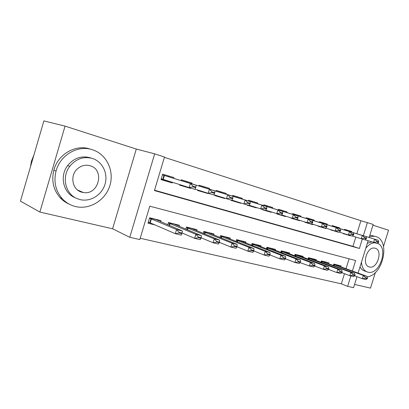 <?xml version="1.0" encoding="UTF-8"?>
<svg xmlns="http://www.w3.org/2000/svg" width="409" height="409" viewBox="0 0 409 409"><rect width="100%" height="100%" fill="white"/><g stroke="black" fill="none" stroke-linecap="round" stroke-linejoin="round"><path stroke-width="0.61" d="M352.41 270.957L355.641 260.543L149.781 206.182L139.812 239.567L129.776 237.307L154.663 153.845L164.474 157.015L154.449 190.568L359.383 248.473L362.297 239.086M112.603 228.784L136.294 149.05L65.051 126.13L43.881 120.89L20.45 201.131L39.867 212.051L112.603 228.784L129.776 237.307M354.557 284.439L370.513 288.11L375.401 272.414M356.965 276.694L353.55 287.685L347.63 286.351L350.861 275.947M140.2 238.263L341.331 283.846L347.63 286.351M65.051 126.13L39.867 212.051M383.514 246.376L388.55 230.211L372.962 225.195M173.682 178.339L173.912 177.572L162.664 174.157L161.034 179.623L172.296 182.966L172.48 182.358M191.826 183.82L192.051 183.074L181.259 179.796L181.023 180.589M209.244 189.086L209.464 188.355L199.101 185.211L198.871 185.983M225.983 194.147L226.197 193.431L216.238 190.41L216.008 191.161M242.077 199.014L242.292 198.309L232.711 195.405L232.486 196.141M257.563 203.697L257.772 203.007L248.554 200.211L248.335 200.931M272.481 208.207L272.691 207.532L263.805 204.837L263.59 205.543M286.857 212.552L287.062 211.888L278.498 209.29L278.289 209.986M300.722 216.744L300.922 216.095L292.665 213.59L292.455 214.265M314.097 220.794L314.296 220.149L306.326 217.731L306.121 218.396M327.016 224.699L327.21 224.066L319.516 221.734L319.317 222.384M339.501 228.473L339.69 227.854L332.256 225.599L332.057 226.238M341.331 283.846L344.48 273.677M346.05 268.611L349.087 258.81M340.861 266.694L341.106 265.901L333.821 264.071L333.407 265.421M328.631 263.641L328.882 262.829L321.351 260.937L320.917 262.338M315.983 260.487L316.244 259.654L308.447 257.69L307.997 259.153M302.895 257.225L303.161 256.361L295.088 254.337L294.623 255.855M289.342 253.846L289.613 252.956L281.249 250.855L280.763 252.445M275.293 250.344L275.574 249.429L266.903 247.251L266.397 248.912M260.732 246.714L261.019 245.773L252.026 243.508L251.494 245.252M245.62 242.951L245.916 241.975L236.581 239.628L236.024 241.458M229.93 239.04L230.236 238.033L220.533 235.594L219.95 237.527M213.626 234.986L213.943 233.938L203.856 231.402L203.242 233.447M196.673 230.768L197 229.679L186.509 227.041L185.86 229.209M179.035 226.381L179.372 225.247L168.447 222.501L167.756 224.807M160.66 221.816L161.013 220.635L149.628 217.772L148.002 223.212L155.389 225.022M356.863 233.738L360.896 220.717L164.382 157.327M154.551 190.221L352.947 246.361L355.825 237.087M351.566 232.118L351.755 231.509L344.562 229.331L344.368 229.96M350.493 235.579L343.217 233.682L343.315 233.37M338.412 231.99L330.891 230.022L330.983 229.72M325.953 228.15L325.84 228.524L318.13 226.233L318.222 225.942M313.013 224.316L312.9 224.684L304.92 222.317L305.007 222.036M299.618 220.349L299.506 220.707L291.234 218.258L291.32 217.987M285.733 216.233L285.62 216.591L277.046 214.045L277.128 213.784M271.331 211.969L271.228 212.317L262.333 209.679L262.414 209.413M256.392 207.552L256.29 207.884L247.056 205.144L247.138 204.873M240.875 202.961L240.778 203.283L231.187 200.436L231.269 200.159M224.756 198.196L224.664 198.503L214.689 195.543L214.832 195.062M207.992 193.242L207.905 193.529L197.527 190.451L197.665 189.975M190.553 188.063L190.461 188.355L179.653 185.149L179.796 184.679M136.294 149.05L154.663 153.845M360.896 220.717L373.202 224.423L369.143 237.491M368.131 240.743L358.095 273.059M363.345 235.717L367.425 222.557M352.947 246.361L359.383 248.473M343.248 233.58L350.421 235.819M330.922 229.914L338.335 232.23M318.166 226.121L325.84 228.524M304.956 222.194L312.9 224.684M291.274 218.125L299.506 220.707M277.092 213.912L285.62 216.591M262.374 209.536L271.228 212.317M247.102 204.991L256.29 207.884M231.233 200.272L240.778 203.283M214.74 195.364L224.664 198.503M197.583 190.257L207.905 193.529M179.715 184.94L190.461 188.355M161.1 179.393L172.296 182.966M68.349 164.761L67.654 165.568M344.721 230.042L378.218 240.262L344.715 230.062M378.555 242.455L378.724 241.908L376.914 241.366L376.745 241.913L378.555 242.455L377.205 243.513L365.089 239.797M376.745 241.913L373.581 242.44L374.598 239.168L376.914 241.366M345.953 229.751L346.438 230.548M378.724 241.908L378.218 240.262M354.644 275.819L362.308 278.703L363.32 275.441L366.991 276.346L333.775 264.219M335.6 264.516L335.861 264.741M365.441 278.238L367.277 278.682L367.446 278.14L365.61 277.691L365.441 278.238L362.308 278.703L365.978 279.587L367.277 278.682M333.688 264.495L363.32 275.441L365.61 277.691M366.991 276.346L367.446 278.14M367.118 276.852C383.146 275.344 390.748 240.241 375.687 236.555L374.342 236.254L369.383 236.709M361.449 262.251C361.909 267.619 363.984 270.896 367.671 272.092L367.768 272.118C379.562 275.799 389.123 247.425 377.461 243.314M375.196 248.248L374.787 248.151C366.863 246.141 361.331 265.421 369.373 266.959L369.409 266.97C377.292 269.403 383.259 250.129 375.196 248.248M374.787 242.798C371.551 242.91 368.56 244.715 365.815 248.207M366.597 271.704L364.848 271.07C362.788 270.492 361.178 269.091 360.017 266.862M367.348 243.263L371.863 241.903M372.589 235.625L369.854 235.206M75.44 206.53C89.898 210.093 105.686 200.083 109.955 185.323C114.428 170.625 106.493 154.004 92.209 149.668C77.925 144.827 60.108 155.001 56.048 171.074C53.507 181.724 55.593 190.947 62.301 198.738C65.961 202.659 70.343 205.257 75.44 206.53M76.769 198.467L79.919 199.561C90.348 202.235 101.913 195.001 105.031 184.214C108.293 173.467 102.424 161.397 92.071 158.36C83.354 156.238 75.916 158.897 69.76 166.34C61.478 176.887 65.358 193.805 76.769 198.467L74.648 197.496C63.288 192.849 59.412 176.034 67.649 165.563C73.773 158.171 81.176 155.532 89.857 157.649L90.64 157.9M89.908 165.696C85.711 164.602 81.785 165.446 78.134 168.242C69.377 174.75 72.03 190.18 82.076 192.25L83.329 192.506C98.753 195.492 105.19 169.474 89.908 165.696M33.901 155.057L31.421 161.212L30.486 166.754M89.816 148.958C75.593 144.142 57.873 154.234 53.85 170.19C51.33 180.768 53.405 189.929 60.087 197.675C62.664 200.461 65.665 202.588 69.085 204.065M332.476 226.335L366.014 236.571L332.466 226.361M366.306 238.79L366.474 238.237L364.603 237.675L364.429 238.227L366.306 238.79L364.981 239.884L352.43 236.029M364.429 238.227L361.234 238.769L362.267 235.441L364.603 237.675M333.887 226.09L334.358 226.898M366.474 238.237L366.014 236.571M353.611 234.991L353.785 234.429L351.842 233.846L351.663 234.408L353.611 234.991L352.323 236.121L348.432 234.965L349.48 231.576L319.322 222.358M351.663 234.408L348.432 234.965L339.301 232.118M321.408 222.307L321.863 223.12L353.366 232.752L349.48 231.576L351.842 233.846M353.785 234.429L353.366 232.752M340.446 231.054L340.62 230.477L338.606 229.873L338.427 230.451L340.446 231.054L339.194 232.22L335.16 231.024L336.224 227.568L306.131 218.37M338.427 230.451L335.16 231.024L325.682 228.064M308.498 218.391L308.933 219.209L340.252 228.789L336.224 227.568L338.606 229.873M340.62 230.477L340.252 228.789M293.1 214.428L326.648 224.674L293.095 214.464M326.786 226.964L326.965 226.376L324.874 225.753L324.69 226.341L326.786 226.964L325.569 228.176L311.54 223.856M324.69 226.341L321.382 226.934L322.466 223.411L324.874 225.753M295.134 214.336L295.549 215.16M326.965 226.376L326.648 224.674M341.817 272.67L349.777 275.686L350.81 272.368L354.608 273.304L321.305 261.085M352.952 275.206L354.854 275.666L355.022 275.114L353.12 274.654L352.952 275.206L349.777 275.686L353.586 276.602L354.854 275.666M321.218 261.361L350.81 272.368L353.12 274.654M354.608 273.304L355.022 275.114M328.514 269.398L336.796 272.558L337.844 269.183L341.781 270.15L310.968 258.488L308.401 257.844M340.002 272.067L341.975 272.547L342.149 271.985L340.176 271.504L340.002 272.067L336.796 272.558L340.743 273.509L341.975 272.547M308.314 258.12L337.844 269.183L340.176 271.504M341.781 270.15L342.149 271.985M314.71 265.998L323.335 269.321L324.398 265.881L328.483 266.883L297.875 255.201L295.042 254.49M326.576 268.81L328.621 269.306L328.8 268.733L326.755 268.238L326.576 268.81L323.335 269.321L327.425 270.303L328.621 269.306M294.955 254.766L324.398 265.881L326.755 268.238M328.483 266.883L328.8 268.733M285.451 258.769L294.858 262.466L299.27 263.524L300.564 261.867L298.355 261.331L298.171 261.924L309.362 265.957L310.446 262.45L314.685 263.493L284.316 251.796L281.203 251.014M312.645 265.436L314.766 265.947L314.945 265.364L312.824 264.848L312.645 265.436L309.362 265.957L313.611 266.98L314.766 265.947M281.116 251.284L310.446 262.45L312.824 264.848M314.685 263.493L314.945 265.364M279.02 210.17L312.527 220.405L279.01 210.206M312.599 222.721L312.783 222.123L310.605 221.468L310.421 222.072L312.599 222.721L311.428 223.974L296.847 219.48M310.421 222.072L307.077 222.68L308.181 219.096L310.605 221.468M281.285 210.139L281.678 210.967M312.783 222.123L312.527 220.405M298.171 261.924L294.858 262.466L295.958 258.892L300.359 259.971L270.272 248.268L266.857 247.409M266.77 247.68L295.958 258.892L298.355 261.331M300.359 259.971L300.564 261.867M264.413 205.758L297.849 215.972L264.403 205.793M297.859 218.309L298.043 217.7L295.784 217.021L295.595 217.634L297.859 218.309L296.735 219.607L281.566 214.929M295.595 217.634L292.215 218.268L293.335 214.607L295.784 217.021M266.934 205.783L267.297 206.617M298.043 217.7L297.849 215.972M269.93 254.925L279.787 258.836L280.901 255.19L285.482 256.315L255.717 244.613L251.975 243.672M283.135 258.278L285.431 258.836L285.615 258.227L283.325 257.67L283.135 258.278L279.787 258.836L284.367 259.94L285.431 258.836M251.893 243.943L280.901 255.19L283.325 257.67M285.482 256.315L285.615 258.227M249.255 201.172L282.593 211.361L249.245 201.213M282.527 213.723L282.716 213.099L280.364 212.394L280.175 213.017L282.527 213.723L281.458 215.068L265.671 210.195M280.175 213.017L276.755 213.672L277.895 209.94L280.364 212.394M252.041 201.269L252.384 202.107M282.716 213.099L282.593 211.361M253.779 250.911L264.112 255.063L265.247 251.346L270.006 252.517L240.615 240.819L236.53 239.797M267.501 254.49L269.884 255.068L270.073 254.449L267.69 253.866L267.501 254.49L264.112 255.063L268.877 256.208L269.884 255.068M236.448 240.057L265.247 251.346L267.69 253.866M270.006 252.517L270.073 254.449M233.513 196.412L266.714 206.56L233.503 196.453M266.571 208.948L266.765 208.314L264.316 207.578L264.122 208.217L266.571 208.948L265.559 210.349L249.112 205.262M264.122 208.217L260.661 208.892L261.821 205.083L264.316 207.578M236.586 196.581L236.898 197.424M266.765 208.314L266.714 206.56M236.959 246.724L247.798 251.136L248.953 247.343L253.912 248.56L224.94 236.883L220.482 235.763M251.223 250.543L253.708 251.141L253.902 250.512L251.417 249.909L251.223 250.543L247.798 251.136L252.762 252.327L253.708 251.141M220.405 236.024L248.953 247.343L251.417 249.909M253.912 248.56L253.902 250.512M249.95 203.973L250.15 203.329L247.598 202.562L247.399 203.212L249.95 203.973L249.004 205.43L243.902 203.912L245.083 200.021L216.024 191.121M247.399 203.212L243.902 203.912L231.852 200.119M220.533 191.709L220.814 192.562L250.18 201.56L245.083 200.021L247.598 202.562M250.15 203.329L250.18 201.56M200.134 186.315L232.941 196.351L200.119 186.366M232.624 198.789L232.828 198.13L230.165 197.332L229.965 197.997L232.624 198.789L231.745 200.303L213.851 194.75M229.965 197.997L226.428 198.723L227.629 194.745L230.165 197.332M203.846 186.647L204.091 187.506M232.828 198.13L232.941 196.351M214.546 193.38L214.751 192.705L211.974 191.872L211.77 192.552L214.546 193.38L213.743 194.955L208.191 193.304L209.418 189.239L181.039 180.538M211.77 192.552L208.191 193.304L195.047 189.147M186.484 181.381L186.693 182.245L214.965 190.916L209.418 189.239L211.974 191.872M214.751 192.705L214.965 190.916M195.666 187.731L195.875 187.041L192.971 186.172L192.762 186.862L195.666 187.731L194.95 189.372L161.274 178.815M192.762 186.862L189.147 187.644L190.395 183.493L162.439 174.914M168.406 175.901L168.58 176.765L196.192 185.241L190.395 183.493L192.971 186.172M195.875 187.041L196.192 185.241M219.428 242.348L230.804 247.046L231.98 243.171L237.148 244.439L208.656 232.793L203.805 231.576M234.27 246.433L236.857 247.056L237.051 246.412L234.464 245.783L234.27 246.433L230.804 247.046L235.978 248.289L236.857 247.056M203.728 231.831L231.98 243.171L234.464 245.783M237.148 244.439L237.051 246.412M201.146 237.772L213.094 242.782L214.29 238.825L219.674 240.149L191.729 228.544L186.458 227.22M216.596 242.143L219.296 242.798L219.495 242.143L216.796 241.484L216.596 242.143L213.094 242.782L218.483 244.081L219.296 242.798M186.381 227.465L214.29 238.825L216.796 241.484M219.674 240.149L219.495 242.143M182.051 232.972L194.612 238.329L195.829 234.291L201.453 235.671L174.116 224.122L168.396 222.685M198.15 237.675L200.967 238.355L201.172 237.685L198.355 237L198.15 237.675L194.612 238.329L200.241 239.684L200.967 238.355M168.319 222.925L195.829 234.291L198.355 237M201.453 235.671L201.172 237.685M150.998 223.109L148.237 222.43M148.339 222.072L175.313 233.687L176.555 229.551L182.424 230.993L155.783 219.515L149.571 217.956M178.886 233.002L181.831 233.718L182.041 233.028L179.096 232.312L178.886 233.002L175.313 233.687L181.192 235.103L181.831 233.718M149.505 218.186L176.555 229.551L179.096 232.312M182.424 230.993L182.041 233.028M334.179 265.707L334.465 264.766M333.744 265.543L334.03 264.613M321.755 262.65L322.062 261.658M321.321 262.486L321.622 261.499M308.902 259.49L309.224 258.442M308.468 259.326L308.79 258.284M295.6 256.228L295.942 255.109M295.165 256.06L295.508 254.955M281.816 252.849L282.179 251.663M281.382 252.68L281.745 251.504M267.532 249.352L267.921 248.089M267.103 249.183L267.486 247.931M252.716 245.732L253.125 244.383M252.287 245.564L252.696 244.219M237.338 241.98L237.777 240.533M236.908 241.811L237.343 240.374M221.361 238.094L221.836 236.54M220.937 237.92L221.407 236.376M220.814 192.562L216.024 191.11L220.773 192.542M186.693 182.245L181.039 180.533L186.657 182.225M163.958 175.379L162.787 179.29M164.382 175.507L163.211 179.423M168.58 176.765L162.439 174.909L168.549 176.749M204.761 234.066L205.267 232.384M204.336 233.892L204.837 232.225M187.486 229.884L188.033 228.069M187.066 229.71L187.608 227.905M169.505 225.543L170.098 223.57M169.091 225.369L169.679 223.411M150.246 222.782L151.412 218.887M149.832 222.619L150.998 218.728M346.382 230.528L344.383 229.924M368.647 266.699L369.409 266.97M374.342 236.254L371.249 235.318M32.035 161.458L31.421 161.212M77.628 190.047L83.329 192.506M67.649 165.563L69.76 166.34M56.048 171.074L53.85 170.19M62.301 198.738L60.087 197.675M334.301 226.877L332.067 226.203M295.497 215.139L292.471 214.224M281.627 210.947L278.304 209.94M267.251 206.601L263.606 205.497M252.338 202.087L248.35 200.885M236.857 197.409L232.501 196.09M204.055 187.486L198.886 185.926"/></g></svg>
